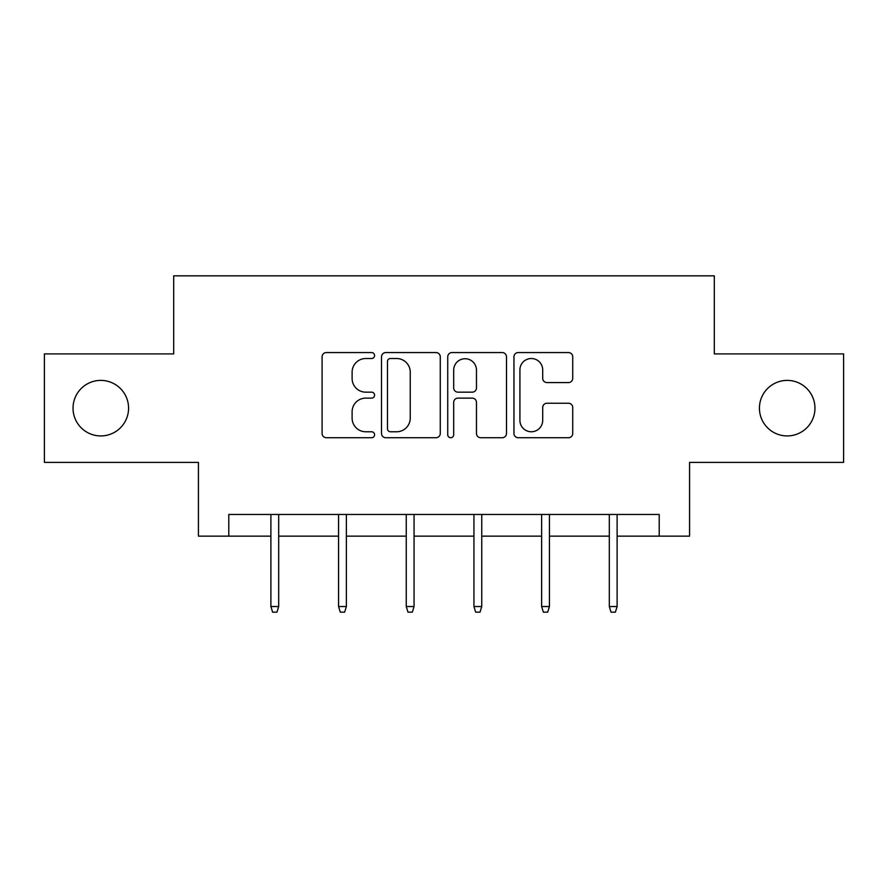 <?xml version="1.0" encoding="UTF-8"?>
<svg xmlns="http://www.w3.org/2000/svg" width="888" height="888" viewBox="0 0 888 888"><rect width="100%" height="100%" fill="white"/><g stroke="black" fill="none" stroke-linecap="round" stroke-linejoin="round"><path stroke-width="1.33" d="M374.581 355.544A2.986 2.986 0 0 0 371.606 352.558L326.351 352.558A4.262 4.262 0 0 0 322.089 356.821L322.089 433.477A4.262 4.262 0 0 0 326.351 437.729L371.606 437.729A2.986 2.986 0 0 0 374.581 434.754A2.986 2.986 0 0 0 371.606 431.768L365.745 431.768A13.631 13.631 0 0 1 352.114 418.148L352.114 411.755A13.631 13.631 0 0 1 365.745 398.124L371.606 398.124A2.986 2.986 0 0 0 374.581 395.149A2.986 2.986 0 0 0 371.606 392.163L365.745 392.163A13.631 13.631 0 0 1 352.114 378.532L352.114 372.15A13.631 13.631 0 0 1 365.745 358.519L371.606 358.519A2.986 2.986 0 0 0 374.581 355.544M759.429 408.158A27.772 27.772 0 0 0 787.201 435.93A27.772 27.772 0 0 0 814.962 408.158A27.772 27.772 0 0 0 787.201 380.397A27.772 27.772 0 0 0 759.429 408.158M73.038 408.158A27.772 27.772 0 0 0 100.799 435.93A27.772 27.772 0 0 0 128.571 408.158A27.772 27.772 0 0 0 100.799 380.397A27.772 27.772 0 0 0 73.038 408.158M568.464 382.584A4.262 4.262 0 0 0 572.727 378.321L572.727 356.821A4.262 4.262 0 0 0 568.464 352.558L518.215 352.558A4.262 4.262 0 0 0 513.952 356.821L513.952 433.477A4.262 4.262 0 0 0 518.215 437.729L568.464 437.729A4.262 4.262 0 0 0 572.727 433.477L572.727 407.492A4.262 4.262 0 0 0 568.464 403.241L546.953 403.241A4.262 4.262 0 0 0 542.701 407.492L542.701 420.379A11.389 11.389 0 0 1 531.302 431.768A11.389 11.389 0 0 1 519.913 420.379L519.913 369.908A11.389 11.389 0 0 1 531.302 358.519A11.389 11.389 0 0 1 542.701 369.908L542.701 378.321A4.262 4.262 0 0 0 546.953 382.584L568.464 382.584M228.793 536.152L228.793 514.463L659.207 514.463L659.207 536.152L689.576 536.152L689.576 462.393L843.6 462.393L843.6 353.924L714.307 353.924L714.307 275.835L173.693 275.835L173.693 353.924L44.4 353.924L44.4 462.393L198.424 462.393L198.424 536.152L270.884 536.152M440.27 356.821A4.262 4.262 0 0 0 436.019 352.558L385.758 352.558A4.262 4.262 0 0 0 381.507 356.821L381.507 433.477A4.262 4.262 0 0 0 385.758 437.729L436.019 437.729A4.262 4.262 0 0 0 440.27 433.477L440.27 356.821M451.981 352.558L502.242 352.558A4.262 4.262 0 0 1 506.493 356.821L506.493 433.477A4.262 4.262 0 0 1 502.242 437.729L480.73 437.729A4.262 4.262 0 0 1 476.479 433.477L476.479 402.386A4.262 4.262 0 0 0 472.216 398.124L457.953 398.124A4.262 4.262 0 0 0 453.69 402.386L453.69 434.754A2.986 2.986 0 0 1 450.704 437.729A2.986 2.986 0 0 1 447.73 434.754L447.73 356.821A4.262 4.262 0 0 1 451.981 352.558M278.688 536.152L338.572 536.152M346.376 536.152L406.249 536.152M414.063 536.152L473.937 536.152M481.751 536.152L541.625 536.152M549.428 536.152L609.312 536.152M617.116 536.152L659.207 536.152M390.443 358.519A2.986 2.986 0 0 0 387.468 361.505L387.468 428.793A2.986 2.986 0 0 0 390.443 431.768L396.625 431.768A13.631 13.631 0 0 0 410.245 418.148L410.245 372.15A13.631 13.631 0 0 0 396.625 358.519L390.443 358.519M476.479 370.13A11.389 11.389 0 0 0 465.079 358.73A11.389 11.389 0 0 0 453.69 370.13L453.69 387.901A4.262 4.262 0 0 0 457.953 392.163L472.216 392.163A4.262 4.262 0 0 0 476.479 387.901L476.479 370.13M270.884 606.526L272.616 612.165L276.956 612.165L278.688 606.526L270.884 606.526L270.884 514.463M278.688 606.526L278.688 514.463M338.572 606.526L340.304 612.165L344.644 612.165L346.376 606.526L338.572 606.526L338.572 514.463M346.376 606.526L346.376 514.463M406.249 606.526L407.992 612.165L412.332 612.165L414.063 606.526L406.249 606.526L406.249 514.463M414.063 606.526L414.063 514.463M473.937 606.526L475.668 612.165L480.008 612.165L481.751 606.526L473.937 606.526L473.937 514.463M481.751 606.526L481.751 514.463M541.625 606.526L543.356 612.165L547.696 612.165L549.428 606.526L541.625 606.526L541.625 514.463M549.428 606.526L549.428 514.463M609.312 606.526L611.044 612.165L615.384 612.165L617.116 606.526L609.312 606.526L609.312 514.463M617.116 606.526L617.116 514.463"/></g></svg>
